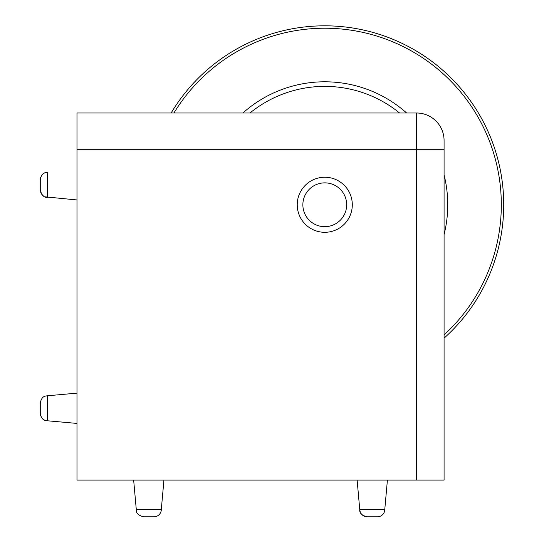 <?xml version="1.0" encoding="UTF-8"?>
<svg xmlns="http://www.w3.org/2000/svg" width="544" height="544" viewBox="0 0 544 544"><rect width="100%" height="100%" fill="white"/><g stroke="black" fill="none" stroke-linecap="round" stroke-linejoin="round"><path stroke-width="0.82" d="M444.074 140.529L444.074 480.094L76.983 480.094L76.983 112.996L416.541 112.996A27.533 27.533 0 0 1 444.074 140.529A27.533 27.533 0 0 0 416.541 112.996L416.541 480.094M47.614 172.292L47.614 197.329C44.05 197.724 41.602 195.276 40.27 189.985L40.27 179.636C41.718 172.292 45.295 172.686 47.614 172.292L46.458 172.387M40.746 416.038L40.27 413.454L40.27 403.104C41.718 395.76 45.295 396.154 47.614 395.76C45.295 396.154 41.718 395.76 40.27 403.104M46.458 420.702L47.614 420.798L47.614 395.76L76.983 393.135M387.403 480.094L384.778 509.456A7.344 7.344 0 0 1 377.441 516.8L367.084 516.8L377.441 516.8M357.122 480.094L359.747 509.456L384.778 509.456M163.934 480.094L161.31 509.456A7.344 7.344 0 0 1 153.972 516.8L143.616 516.8L153.972 516.8M133.654 480.094L136.279 509.456L161.31 509.456M324.768 182.866A21.903 21.903 0 0 0 305.803 215.723A21.903 21.903 0 0 0 343.74 215.723A21.903 21.903 0 0 0 324.768 182.866M324.768 177.235A27.533 27.533 0 0 0 297.235 204.768A27.533 27.533 0 0 0 324.768 232.302A27.533 27.533 0 0 0 352.301 204.768A27.533 27.533 0 0 0 324.768 177.235M399.561 112.996A118.388 118.388 0 0 0 249.982 112.996M444.074 334.914A176.555 176.555 0 0 0 436.839 68.347A176.555 176.555 0 0 0 173.944 112.996M444.074 338.157A178.956 178.956 0 0 0 372.368 32.259A178.956 178.956 0 0 0 171.136 112.996M444.074 149.709L76.983 149.709M444.074 234.593A122.978 122.978 0 0 0 444.074 174.95M406.626 112.996A122.978 122.978 0 0 0 242.91 112.996M44.907 196.812L76.983 199.954M43.69 196.194L41.827 194.507M41.167 193.501L40.746 192.576M44.907 172.808L44.064 173.21M43.085 173.856L42.418 174.447M41.548 175.501L41.16 176.127M40.746 177.045L40.27 179.636M44.907 420.281L44.064 419.88M43.085 419.234L42.418 418.642M41.548 417.588L41.16 416.956M76.983 423.422L47.614 420.798C45.295 420.403 41.718 420.798 40.27 413.454M360.264 512.162L359.747 509.456C359.346 513.026 361.794 515.474 367.084 516.8L366.874 516.8M136.279 509.456C135.878 513.026 138.326 515.474 143.616 516.8M360.883 513.38L362.569 515.243M363.569 515.902L364.5 516.331"/></g></svg>
